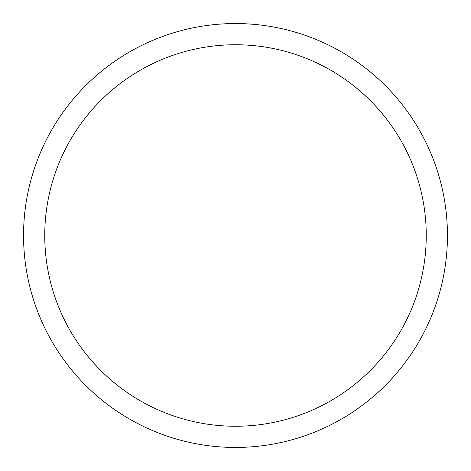 <?xml version="1.0" encoding="UTF-8"?>
<svg xmlns="http://www.w3.org/2000/svg" width="471" height="471" viewBox="0 0 471 471"><rect width="100%" height="100%" fill="white"/><g stroke="black" fill="none" stroke-linecap="round" stroke-linejoin="round"><path stroke-width="0.71" d="M235.5 23.55A211.95 211.95 0 0 1 447.45 235.5A211.95 211.95 0 0 1 235.5 447.45A211.95 211.95 0 0 1 23.55 235.5A211.95 211.95 0 0 1 235.5 23.55M235.5 44.745A190.755 190.755 0 0 1 426.255 235.5A190.755 190.755 0 0 1 235.5 426.255A190.755 190.755 0 0 1 44.745 235.5A190.755 190.755 0 0 1 235.5 44.745"/></g></svg>
